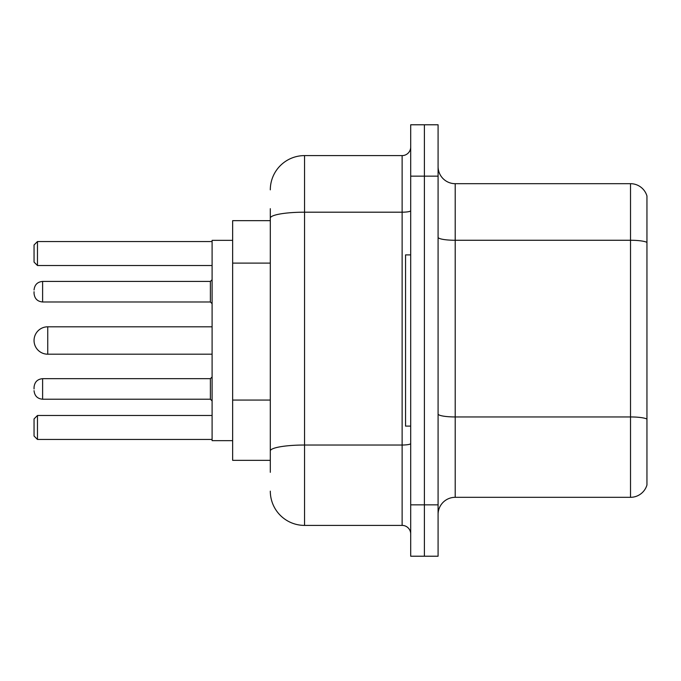 <?xml version="1.0" encoding="UTF-8"?>
<svg xmlns="http://www.w3.org/2000/svg" width="681" height="681" viewBox="0 0 681 681"><rect width="100%" height="100%" fill="white"/><g stroke="black" fill="none" stroke-linecap="round" stroke-linejoin="round"><path stroke-width="1.02" d="M270.306 220.661L232.647 220.661L232.647 460.339L270.306 460.339M270.306 472.325L270.306 208.675M410.694 504.851L410.694 556.215L424.391 556.215L424.391 504.851L424.391 556.215L438.087 556.215L438.087 504.851L424.391 504.851L424.391 176.149L424.391 504.851L410.694 504.851L410.694 176.149L424.391 176.149L424.391 124.785L424.391 176.149L438.087 176.149L438.087 504.851M438.087 176.149L438.087 124.785L410.694 124.785L410.694 176.149M270.306 189.846A34.237 34.237 0 0 1 304.552 155.6L304.552 525.4L402.13 525.4L402.13 155.6A8.564 8.564 0 0 0 410.694 147.045M304.552 155.6L402.13 155.6M410.694 533.955A8.564 8.564 0 0 0 402.13 525.4M304.552 525.4A34.237 34.237 0 0 1 270.306 491.154M438.087 514.444A17.119 17.119 0 0 1 455.206 497.317L630.512 497.317L630.512 183.683L455.206 183.683A17.119 17.119 0 0 1 438.087 166.556A17.119 17.119 0 0 0 455.206 183.683L455.206 497.317M646.95 196.009A17.119 17.119 0 0 0 630.512 183.683A17.119 17.119 0 0 1 646.95 196.009L646.95 484.991A17.119 17.119 0 0 1 630.512 497.317M646.95 242.649L646.95 419.087A17.119 2.971 180 0 0 630.512 416.951L455.206 416.951A17.119 2.971 0 0 1 438.087 413.971M47.747 326.803A13.697 13.697 0 0 0 34.05 340.5A13.697 13.697 0 0 1 47.747 326.803A13.697 13.697 0 0 0 34.05 340.5A13.697 13.697 0 0 0 47.747 354.197L47.747 326.803L212.097 326.803M410.694 254.898L405.553 254.898L405.553 426.102L410.694 426.102M232.647 240.35L212.097 240.35L212.097 440.65L232.647 440.65M37.472 439.458L34.05 436.027L34.05 418.909L37.472 415.487L37.472 439.458L212.097 439.458M37.472 415.487L212.097 415.487M37.472 265.513L34.05 262.091L34.05 244.973L37.472 241.542L37.472 265.513L212.097 265.513M37.472 241.542L212.097 241.542M34.05 388.953L34.05 387.242L34.05 388.953M34.05 291.706L34.05 293.417L34.05 291.706M270.306 263.104L232.647 263.104M270.306 400.062L232.647 400.062M410.694 443.535A8.564 1.49 0 0 1 402.13 445.025L304.552 445.025A34.237 5.942 180 0 0 270.306 450.975M270.306 218.141A34.237 5.942 180 0 1 304.552 212.191L402.13 212.191A8.564 1.49 0 0 0 410.694 210.701M646.95 242.41A17.119 2.971 180 0 0 630.512 240.265L455.206 240.265A17.119 2.971 0 0 1 438.087 237.294M34.05 387.242C34.603 381.99 37.455 379.138 42.614 378.679L42.614 399.219L210.386 399.219L210.386 378.679L212.097 376.968M210.386 281.432L42.614 281.432L42.614 301.981L210.386 301.981L210.386 281.432L212.097 279.721M212.097 354.197L47.747 354.197M210.386 399.219L212.097 400.93M42.614 378.679L210.386 378.679M42.614 399.219C37.455 398.76 34.603 395.908 34.05 390.664M42.614 301.981C37.455 301.521 34.603 298.67 34.05 293.417M42.614 281.432C37.455 281.891 34.603 284.752 34.05 289.995M210.386 301.981L212.097 303.692"/></g></svg>
